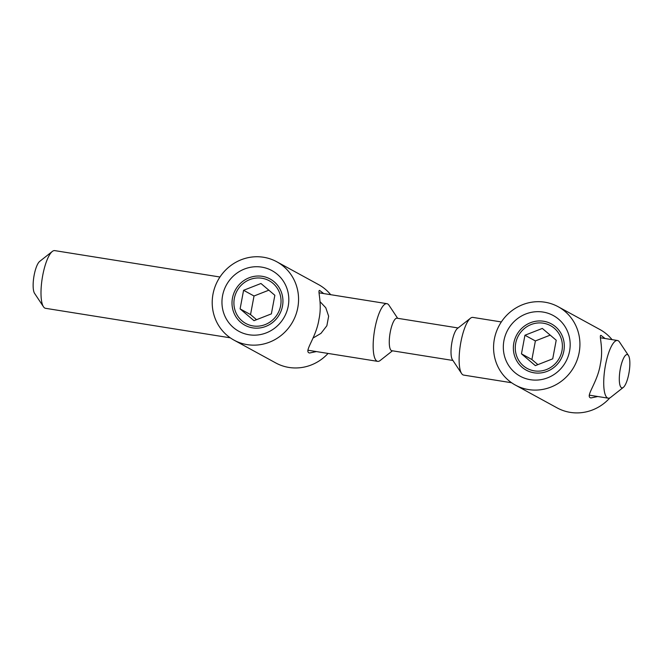 <?xml version="1.0" encoding="UTF-8"?>
<svg xmlns="http://www.w3.org/2000/svg" width="663" height="663" viewBox="0 0 663 663"><rect width="100%" height="100%" fill="white"/><g stroke="black" fill="none" stroke-linecap="round" stroke-linejoin="round"><path stroke-width="0.99" d="M534.37 370.874A24.365 23.321 118.7 0 1 515.69 343.335A24.365 23.321 118.7 0 1 543.295 323.188A24.365 23.321 118.7 0 1 561.975 350.727A24.365 23.321 118.7 0 1 534.37 370.874M550.207 335.13L535.381 340.939L531.9 359.537L537.9 364.633M542.317 328.434L556.207 340.227L552.727 358.824L535.356 365.628L521.466 353.835L524.947 335.238L542.317 328.434M531.9 359.537L521.466 353.835M535.381 340.939L524.947 335.238M609.836 397.908A44.636 42.739 118.7 0 1 570.313 412.386A44.636 42.739 118.7 0 1 557.086 407.869L515.342 385.062A44.636 42.739 118.7 0 1 496.255 332.072A44.636 42.739 118.7 0 1 544.92 302.204A44.636 42.739 118.7 0 1 558.147 306.712A44.636 42.739 118.7 0 1 577.241 359.702A44.636 42.739 118.7 0 1 528.568 389.579A44.636 42.739 118.7 0 1 515.342 385.062M558.147 306.712L599.891 329.519A44.636 42.739 118.7 0 1 612.048 339.63M605.062 338.52L600.985 335.37C598.606 334.956 603.869 348.042 600.33 364.236C597.578 382.783 584.567 396.963 590.99 397.933L597.777 396.515M543.66 321.257A26.329 25.211 118.7 0 1 551.459 323.925A26.329 25.211 118.7 0 1 562.721 355.177A26.329 25.211 118.7 0 1 534.013 372.797A26.329 25.211 118.7 0 1 526.207 370.136A26.329 25.211 118.7 0 1 514.944 338.876A26.329 25.211 118.7 0 1 543.66 321.257M530.417 379.708A34.559 33.084 -61.3 0 0 569.575 351.133A34.559 33.084 -61.3 0 0 543.08 312.066A34.559 33.084 -61.3 0 0 503.921 340.649A34.559 33.084 -61.3 0 0 530.417 379.708M253.009 325.931A24.365 23.321 118.7 0 1 234.337 298.391A24.365 23.321 118.7 0 1 261.935 278.245A24.365 23.321 118.7 0 1 280.615 305.784A24.365 23.321 118.7 0 1 253.009 325.931M268.846 290.187L254.02 295.996L250.539 314.594L256.54 319.69M260.957 283.491L274.847 295.284L271.366 313.881L253.995 320.685L240.105 308.892L243.586 290.295L260.957 283.491M250.539 314.594L240.105 308.892M254.02 295.996L243.586 290.295M328.052 353.437A44.636 42.739 118.7 0 1 288.952 367.443A44.636 42.739 118.7 0 1 275.725 362.926L233.981 340.119A44.636 42.739 118.7 0 1 214.895 287.129A44.636 42.739 118.7 0 1 263.559 257.261A44.636 42.739 118.7 0 1 276.794 261.777A44.636 42.739 118.7 0 1 295.88 314.768A44.636 42.739 118.7 0 1 247.208 344.636A44.636 42.739 118.7 0 1 233.981 340.119M276.794 261.777L318.53 284.584A44.636 42.739 118.7 0 1 330.688 294.695M323.701 293.576L319.624 290.427C317.245 290.013 322.508 303.099 318.969 319.293C316.218 337.84 303.206 352.02 309.629 352.989L316.417 351.572M262.299 276.322A26.329 25.211 118.7 0 1 270.098 278.982A26.329 25.211 118.7 0 1 281.361 310.243A26.329 25.211 118.7 0 1 252.653 327.862A26.329 25.211 118.7 0 1 244.846 325.193A26.329 25.211 118.7 0 1 233.591 293.941A26.329 25.211 118.7 0 1 262.299 276.322M249.056 334.774A34.559 33.084 -61.3 0 0 288.214 306.19A34.559 33.084 -61.3 0 0 261.719 267.123A34.559 33.084 -61.3 0 0 222.561 295.706A34.559 33.084 -61.3 0 0 249.056 334.774M458.108 327.961L397.013 318.199A16.459 4.5 99.1 0 0 390.101 332.959A16.459 4.5 99.1 0 0 391.402 350.561A16.459 4.5 99.1 0 0 391.816 350.702L452.92 360.465M461.614 373.542L452.406 359.694A16.459 4.5 -80.9 0 1 451.984 342.033A16.459 4.5 -80.9 0 1 457.379 328.533L470.448 318.24A29.213 7.989 99.1 0 0 460.86 342.199A29.213 7.989 99.1 0 0 461.614 373.542A29.213 7.989 99.1 0 0 463.661 375.092L511.604 382.75M392.463 350.81L380.131 360.531A29.213 7.989 -80.9 0 1 377.695 361.36A29.213 7.989 -80.9 0 1 376.949 361.103A29.213 7.989 -80.9 0 1 374.645 329.859A29.213 7.989 -80.9 0 1 386.91 303.671A29.213 7.989 -80.9 0 1 387.648 303.927A29.213 7.989 -80.9 0 1 388.966 305.22L397.659 318.306M219.967 277.01L54.747 250.614A29.213 7.989 99.1 0 0 52.311 251.451A29.213 7.989 99.1 0 0 42.73 275.41A29.213 7.989 99.1 0 0 43.476 306.762A29.213 7.989 99.1 0 0 45.532 308.312L230.243 337.815M320.072 301.698L325.773 307.748L328.649 316.201L326.859 325.765L320.958 333.381L313.102 338.022M52.311 251.451L39.672 261.413A16.865 4.616 99.1 0 0 34.136 275.253A16.865 4.616 99.1 0 0 34.567 293.353L43.476 306.762M623.328 387.391L610.689 397.361A29.213 7.989 -80.9 0 1 608.253 398.19A29.213 7.989 -80.9 0 1 605.452 365.296A29.213 7.989 -80.9 0 1 617.468 340.5A29.213 7.989 -80.9 0 1 619.524 342.05L628.433 355.451A16.865 4.616 -80.9 0 1 628.864 373.551A16.865 4.616 -80.9 0 1 623.328 387.391A16.865 4.616 -80.9 0 1 620.303 368.877A16.865 4.616 -80.9 0 1 628.433 355.451M501.327 321.945L472.876 317.403A29.213 7.989 99.1 0 0 470.448 318.24M386.91 303.671L319.011 292.822M377.695 361.36L307.864 350.213M617.468 340.5L600.371 337.765M608.253 398.19L589.225 395.148"/></g></svg>
